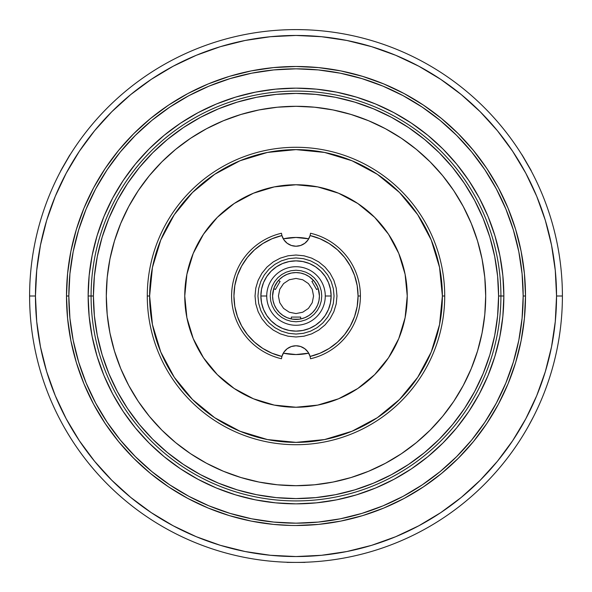 <?xml version="1.0" encoding="UTF-8"?>
<svg xmlns="http://www.w3.org/2000/svg" width="592" height="592" viewBox="0 0 592 592"><rect width="100%" height="100%" fill="white"/><g stroke="black" fill="none" stroke-linecap="round" stroke-linejoin="round"><path stroke-width="0.89" d="M276.531 282.991L274.244 287.327M278.447 280.497L279.439 279.439L278.447 280.497M309.009 276.531L313.553 280.497L309.009 276.531L304.961 274.362L300.566 273.03L296 272.579L291.434 273.03L287.039 274.362L282.991 276.531L279.439 279.439M314.278 281.363L315.469 282.991L314.278 281.363M312.561 312.561L309.009 315.469L312.561 312.561L315.469 309.009L317.638 304.961L318.97 300.566L319.421 296L318.2 288.548M282.991 315.469L279.439 312.561L276.531 309.009L279.439 312.561L282.991 315.469L287.039 317.638L291.434 318.97L296 319.421L300.566 318.97L304.961 317.638L309.009 315.469M273.8 288.548L272.579 296L273.03 300.566L274.362 304.961L276.531 309.009M317.756 287.327L315.469 282.991M313.568 296L312.228 302.719L308.417 308.417L302.719 312.228L296 313.568L289.281 312.228L283.583 308.417L279.772 302.719L278.432 296L279.772 289.281L283.583 283.583L289.281 279.772L296 278.432L302.719 279.772L308.417 283.583L312.228 289.281L313.568 296M292.685 319.184L299.308 319.184M278.469 280.467L280.09 281.407L278.469 280.467L275.717 284.286L273.785 288.585L275.406 289.518L280.09 281.407L275.406 289.518M311.91 281.407L313.531 280.467L311.91 281.407L316.594 289.518L311.91 281.407M316.594 289.518L318.215 288.585L316.283 284.293L313.531 280.467M277.581 281.54L274.266 287.275M317.734 287.275L314.426 281.54M291.316 318.947L291.316 317.075L291.316 318.947M291.316 317.075L300.684 317.075L300.684 318.947L300.684 317.075M319.421 296A23.421 23.421 0 0 1 296 319.421A23.421 23.421 0 0 1 272.579 296A23.421 23.421 0 0 1 296 272.579A23.421 23.421 0 0 1 319.421 296M281.459 233.255L281.91 235.557L281.459 233.255A64.402 64.402 0 0 0 231.598 296A64.402 64.402 0 0 1 281.459 233.255L281.91 235.557L272.017 238.761L262.796 243.564L254.508 249.846L247.389 257.416L241.632 266.074L237.399 275.569L234.809 285.64L233.936 296L234.809 306.36L237.399 316.431L241.632 325.926L247.389 334.584L254.508 342.154L262.796 348.436L272.017 353.239L281.91 356.443A62.064 62.064 0 0 1 281.91 235.557L281.459 233.255M310.541 233.255L310.09 235.557A62.064 62.064 0 0 1 358.064 296L360.402 296A64.402 64.402 0 0 0 310.541 233.255A64.402 64.402 0 0 1 360.402 296L358.064 296L357.191 285.64L354.601 275.569L350.368 266.074L344.611 257.416L337.492 249.846L329.204 243.564L319.983 238.761L310.09 235.557L308.092 239.841L304.836 243.26L300.662 245.473L296 246.235L291.338 245.473L287.164 243.26L283.908 239.841L281.91 235.557A14.637 14.637 0 0 0 310.09 235.557L310.541 233.255M281.459 358.745A64.402 64.402 0 0 1 231.598 296A64.402 64.402 0 0 0 281.459 358.745L281.91 356.443L283.908 352.159L287.164 348.74L291.338 346.527L296 345.765L300.662 346.527L304.836 348.74L308.092 352.159L310.09 356.443L319.983 353.239L329.204 348.436L337.492 342.154L344.611 334.584L350.368 325.926L354.601 316.431L357.191 306.36L358.064 296A62.064 62.064 0 0 1 310.09 356.443L310.541 358.745A64.402 64.402 0 0 0 360.402 296A64.402 64.402 0 0 1 310.541 358.745L310.09 356.443A14.637 14.637 0 0 0 281.91 356.443L281.459 358.745M334.058 296L333.326 303.422L331.157 310.563L327.642 317.142L322.914 322.914L317.142 327.642L310.563 331.157L303.422 333.326L296 334.058L288.578 333.326L281.437 331.157L274.858 327.642L269.086 322.914L264.358 317.142L260.843 310.563L258.674 303.422L257.942 296L258.674 288.578L260.843 281.437L264.358 274.858L269.086 269.086L274.858 264.358L281.437 260.843L288.578 258.674L296 257.942L303.422 258.674L310.563 260.843L317.142 264.358L322.914 269.086L327.642 274.858L331.157 281.437L333.326 288.578L334.058 296M562.4 296A266.4 266.4 0 0 1 296 562.4A266.4 266.4 0 0 1 29.6 296A266.4 266.4 0 0 0 296 562.4A266.4 266.4 0 0 0 562.4 296L556.547 296A260.547 260.547 0 0 1 296 556.547A260.547 260.547 0 0 1 35.453 296L29.6 296L35.453 296L36.711 321.537L40.463 346.831L46.672 371.635L55.285 395.708L66.223 418.818L79.365 440.751L94.594 461.286L111.77 480.23L130.714 497.406L151.249 512.635L173.182 525.777L196.292 536.715L220.365 545.328L245.169 551.537L270.463 555.289L296 556.547L321.537 555.289L346.831 551.537L371.635 545.328L395.708 536.715L418.818 525.777L440.751 512.635L461.286 497.406L480.23 480.23L497.406 461.286L512.635 440.751L525.777 418.818L536.715 395.708L545.328 371.635L551.537 346.831L555.289 321.537L556.547 296L555.289 270.463L551.537 245.169L545.328 220.365L536.715 196.292L525.777 173.182L512.635 151.249L497.406 130.714L480.23 111.77L461.286 94.594L440.751 79.365L418.818 66.223L395.708 55.285L371.635 46.672L346.831 40.463L321.537 36.711L296 35.453L270.463 36.711L245.169 40.463L220.365 46.672L196.292 55.285L173.182 66.223L151.249 79.365L130.714 94.594L111.77 111.77L94.594 130.714L79.365 151.249L66.223 173.182L55.285 196.292L46.672 220.365L40.463 245.169L36.711 270.463L35.453 296A260.547 260.547 0 0 1 296 35.453A260.547 260.547 0 0 1 556.547 296L562.4 296A266.4 266.4 0 0 0 296 29.6A266.4 266.4 0 0 0 29.6 296A266.4 266.4 0 0 1 296 29.6A266.4 266.4 0 0 1 562.4 296M305.013 562.4L286.987 562.4M520.383 439.604L519.798 440.515M525.903 430.584L522.832 435.705M530.469 422.459L528.116 426.728M528.123 426.721L533.681 416.324M58.948 417.56L61.324 422.074M61.331 422.096L58.83 417.316M66.733 431.664L70.633 438.058L66.726 431.657M71.669 439.686L72.957 441.676M297.606 29.607L303.57 29.711M295.993 29.6L291.427 29.637M283.731 29.881L288.282 29.711M281.363 30L285.655 29.8M62.545 424.323L61.598 422.584M68.139 434.017L64.491 427.809M526.71 429.193L528.959 425.219M532.6 418.433L533.17 417.316M291.042 525.459L273.504 524.408L251.223 521.101L229.378 515.632L208.169 508.04L187.805 498.412L168.491 486.831L150.398 473.415L133.711 458.289L118.585 441.602L105.169 423.509L93.588 404.195L83.96 383.831L76.368 362.622L70.899 340.777L67.592 318.496L66.489 296A229.511 229.511 0 0 1 296 66.489A229.511 229.511 0 0 1 525.511 296A229.511 229.511 0 0 1 296 525.511A229.511 229.511 0 0 1 66.489 296L67.592 273.504L70.899 251.223L76.368 229.378L83.96 208.169L93.588 187.805L105.169 168.491L118.585 150.398L133.711 133.711L150.398 118.585L168.491 105.169L187.805 93.588L208.169 83.96L229.378 76.368L251.223 70.899L273.504 67.592L296 66.489L318.496 67.592L340.777 70.899L362.622 76.368L383.831 83.96L404.195 93.588L423.509 105.169L441.602 118.585L458.289 133.711L473.415 150.398L486.831 168.491L498.412 187.805L508.04 208.169L515.632 229.378L521.101 251.223L524.408 273.504L525.511 296L524.408 318.496L521.101 340.777L515.632 362.622L508.04 383.831L498.412 404.195L486.831 423.509L473.415 441.602L458.289 458.289L441.602 473.415L423.509 486.831L404.195 498.412L383.831 508.04L362.622 515.632L340.777 521.101L318.496 524.408L296 525.511L305.368 525.326M490.294 173.833L491.375 175.558L490.294 173.833M492.944 178.148L496.54 184.371L492.944 178.148M498.064 187.161L497.761 186.598M498.952 188.818L499.285 189.455L498.952 188.818M497.768 186.613L498.072 187.168M93.048 188.818L92.715 189.455L93.048 188.818M94.01 187.028L94.239 186.598L94.01 187.028M292.418 525.489L293.366 525.496M302.623 562.319L304.651 562.259M287.342 562.259L289.377 562.319M302.623 525.415L304.651 525.348M70.633 438.058L72.35 440.737M282.473 29.94L283.827 29.881M309.52 29.94L308.166 29.881M69.738 155.37L61.087 170.363M530.913 170.37L522.262 155.378M46.672 220.365L55.285 196.292M371.635 46.672L395.708 55.285M545.328 371.635L536.715 395.708M220.365 545.328L196.292 536.715M325.274 296A29.274 29.274 0 0 0 296 266.726A29.274 29.274 0 0 0 266.726 296L260.872 296A35.128 35.128 0 0 1 296 260.872A35.128 35.128 0 0 1 331.128 296L325.274 296A29.274 29.274 0 0 1 296 325.274A29.274 29.274 0 0 1 266.726 296A29.274 29.274 0 0 1 296 266.726A29.274 29.274 0 0 1 325.274 296L331.128 296L330.454 289.148L328.456 282.554L325.208 276.486L320.842 271.158L315.514 266.792L309.446 263.544L302.852 261.546L296 260.872L289.148 261.546L282.554 263.544L276.486 266.792L271.158 271.158L266.792 276.486L263.544 282.554L261.546 289.148L260.872 296L261.546 302.852L263.544 309.446L266.792 315.514L271.158 320.842L276.486 325.208L282.554 328.456L289.148 330.454L296 331.128L302.852 330.454L309.446 328.456L315.514 325.208L320.842 320.842L325.208 315.514L328.456 309.446L330.454 302.852L331.128 296A35.128 35.128 0 0 1 296 331.128A35.128 35.128 0 0 1 260.872 296L266.726 296A29.274 29.274 0 0 0 296 325.274A29.274 29.274 0 0 0 325.274 296M255.019 296L255.803 288.001L258.134 280.319L261.923 273.23L267.022 267.022L273.23 261.923L280.319 258.134L288.001 255.803L296 255.019L303.999 255.803L311.681 258.134L318.77 261.923L324.978 267.022L330.077 273.23L333.866 280.319L336.197 288.001L336.981 296L336.197 303.999L333.866 311.681L330.077 318.77L324.978 324.978L318.77 330.077L311.681 333.866L303.999 336.197L296 336.981L288.001 336.197L280.319 333.866L273.23 330.077L267.022 324.978L261.923 318.77L258.134 311.681L255.803 303.999L255.019 296M270.241 296L270.736 290.975L272.202 286.143L274.577 281.688L277.781 277.781L281.688 274.577L286.143 272.202L290.975 270.736L296 270.241L301.025 270.736L305.857 272.202L310.312 274.577L314.219 277.781L317.423 281.688L319.798 286.143L321.264 290.975L321.759 296L321.264 301.025L319.798 305.857L317.423 310.312L314.219 314.219L310.312 317.423L305.857 319.798L301.025 321.264L296 321.759L290.975 321.264L286.143 319.798L281.688 317.423L277.781 314.219L274.577 310.312L272.202 305.857L270.736 301.025L270.241 296M525.511 296L523.173 296A227.173 227.173 0 0 1 296 523.173A227.173 227.173 0 0 1 68.827 296L66.489 296L68.827 296A227.173 227.173 0 0 1 296 68.827A227.173 227.173 0 0 1 523.173 296L525.511 296M503.851 296L500.921 296L503.851 296A207.851 207.851 0 0 1 296 503.851A207.851 207.851 0 0 1 88.149 296A207.851 207.851 0 0 1 296 88.149A207.851 207.851 0 0 1 503.851 296L502.852 275.628L499.855 255.448L494.897 235.668L488.03 216.457L479.305 198.017L468.82 180.523L456.669 164.139L442.971 149.029L427.861 135.331L411.477 123.18L393.983 112.695L375.543 103.97L356.332 97.103L336.552 92.145L316.372 89.148L296 88.149L275.628 89.148L255.448 92.145L235.668 97.103L216.457 103.97L198.017 112.695L180.523 123.18L164.139 135.331L149.029 149.029L135.331 164.139L123.18 180.523L112.695 198.017L103.97 216.457L97.103 235.668L92.145 255.448L89.148 275.628L88.149 296L91.079 296L88.149 296L89.148 316.372L92.145 336.552L97.103 356.332L103.97 375.543L112.695 393.983L123.18 411.477L135.331 427.861L149.029 442.971L164.139 456.669L180.523 468.82L198.017 479.305L216.457 488.03L235.668 494.897L255.448 499.855L275.628 502.852L296 503.851L316.372 502.852L336.552 499.855L356.332 494.897L375.543 488.03L393.983 479.305L411.477 468.82L427.861 456.669L442.971 442.971L456.669 427.861L468.82 411.477L479.305 393.983L488.03 375.543L494.897 356.332L499.855 336.552L502.852 316.372L503.851 296M523.173 296L522.077 318.267L518.807 340.319L513.39 361.941L505.879 382.935L496.348 403.085L484.885 422.207L471.609 440.115L456.632 456.632L440.115 471.609L422.207 484.885L403.085 496.348L382.935 505.879L361.941 513.39L340.319 518.807L318.267 522.077L296 523.173L273.733 522.077L251.681 518.807L230.059 513.39L209.065 505.879L188.915 496.348L169.793 484.885L151.885 471.609L135.368 456.632L120.391 440.115L107.115 422.207L95.652 403.085L86.121 382.935L78.61 361.941L73.193 340.319L69.923 318.267L68.827 296L69.923 273.733L73.193 251.681L78.61 230.059L86.121 209.065L95.652 188.915L107.115 169.793L120.391 151.885L135.368 135.368L151.885 120.391L169.793 107.115L188.915 95.652L209.065 86.121L230.059 78.61L251.681 73.193L273.733 69.923L296 68.827L318.267 69.923L340.319 73.193L361.941 78.61L382.935 86.121L403.085 95.652L422.207 107.115L440.115 120.391L456.632 135.368L471.609 151.885L484.885 169.793L496.348 188.915L505.879 209.065L513.39 230.059L518.807 251.681L522.077 273.733L523.173 296M444.718 296L442.372 296A146.372 146.372 0 0 1 296 442.372A146.372 146.372 0 0 1 149.628 296L147.282 296A148.718 148.718 0 0 0 296 444.718A148.718 148.718 0 0 0 444.718 296A148.718 148.718 0 0 1 296 444.718A148.718 148.718 0 0 1 147.282 296A148.718 148.718 0 0 1 296 147.282A148.718 148.718 0 0 1 444.718 296A148.718 148.718 0 0 0 296 147.282A148.718 148.718 0 0 0 147.282 296L149.628 296L152.44 267.443L160.765 239.982L174.292 214.681L192.496 192.496L214.681 174.292L239.982 160.765L267.443 152.44L296 149.628L324.557 152.44L352.018 160.765L377.319 174.292L399.504 192.496L417.708 214.681L431.235 239.982L439.56 267.443L442.372 296L439.56 324.557L431.235 352.018L417.708 377.319L399.504 399.504L377.319 417.708L352.018 431.235L324.557 439.56L296 442.372L267.443 439.56L239.982 431.235L214.681 417.708L192.496 399.504L174.292 377.319L160.765 352.018L152.44 324.557L149.628 296A146.372 146.372 0 0 1 296 149.628A146.372 146.372 0 0 1 442.372 296L444.718 296M184.756 296A111.244 111.244 0 0 1 296 184.756A111.244 111.244 0 0 1 407.244 296A111.244 111.244 0 0 1 296 407.244A111.244 111.244 0 0 1 184.756 296L186.894 317.704L193.221 338.572L203.507 357.805L217.338 374.662L234.195 388.493L253.428 398.779L274.296 405.106L296 407.244L317.704 405.106L338.572 398.779L357.805 388.493L374.662 374.662L388.493 357.805L398.779 338.572L405.106 317.704L407.244 296L405.106 274.296L398.779 253.428L388.493 234.195L374.662 217.338L357.805 203.507L338.572 193.221L317.704 186.894L296 184.756L274.296 186.894L253.428 193.221L234.195 203.507L217.338 217.338L203.507 234.195L193.221 253.428L186.894 274.296L184.756 296M283.287 353.15A58.549 58.549 0 0 0 308.713 353.15A58.549 58.549 0 0 1 283.287 353.15L296 354.549L308.713 353.15M283.287 238.85L296 237.451L308.713 238.85A58.549 58.549 0 0 0 283.287 238.85A58.549 58.549 0 0 1 308.713 238.85M500.921 296L498.582 296A202.582 202.582 0 0 1 296 498.582A202.582 202.582 0 0 1 93.418 296L91.079 296A204.921 204.921 0 0 0 296 500.921A204.921 204.921 0 0 0 500.921 296A204.921 204.921 0 0 1 296 500.921A204.921 204.921 0 0 1 91.079 296A204.921 204.921 0 0 1 296 91.079A204.921 204.921 0 0 1 500.921 296A204.921 204.921 0 0 0 296 91.079A204.921 204.921 0 0 0 91.079 296L93.418 296L94.394 276.146L97.31 256.477L102.142 237.192L108.839 218.478L117.342 200.503L127.561 183.453L139.401 167.484L152.751 152.751L167.484 139.401L183.453 127.561L200.503 117.342L218.478 108.839L237.192 102.142L256.477 97.31L276.146 94.394L296 93.418L315.854 94.394L335.523 97.31L354.808 102.142L373.522 108.839L391.497 117.342L408.547 127.561L424.516 139.401L439.249 152.751L452.599 167.484L464.439 183.453L474.658 200.503L483.161 218.478L489.858 237.192L494.69 256.477L497.606 276.146L498.582 296L497.606 315.854L494.69 335.523L489.858 354.808L483.161 373.522L474.658 391.497L464.439 408.547L452.599 424.516L439.249 439.249L424.516 452.599L408.547 464.439L391.497 474.658L373.522 483.161L354.808 489.858L335.523 494.69L315.854 497.606L296 498.582L276.146 497.606L256.477 494.69L237.192 489.858L218.478 483.161L200.503 474.658L183.453 464.439L167.484 452.599L152.751 439.249L139.401 424.516L127.561 408.547L117.342 391.497L108.839 373.522L102.142 354.808L97.31 335.523L94.394 315.854L93.418 296A202.582 202.582 0 0 1 296 93.418A202.582 202.582 0 0 1 498.582 296L500.921 296M463.284 385.459A189.699 189.699 0 0 0 485.699 296A189.699 189.699 0 0 1 296 485.699A189.699 189.699 0 0 1 106.301 296A189.699 189.699 0 0 0 128.716 385.459M138.202 401.287A189.699 189.699 0 0 0 190.713 453.798M206.541 463.284A189.699 189.699 0 0 0 385.459 463.284M401.287 453.798A189.699 189.699 0 0 0 453.798 401.287M128.716 206.541A189.699 189.699 0 0 0 106.301 296L107.211 277.404L109.942 258.993L114.471 240.937L120.738 223.406L128.701 206.578L138.269 190.609L149.362 175.654L161.86 161.86L175.654 149.362L190.609 138.269L206.578 128.701L223.406 120.738L240.937 114.471L258.993 109.942L277.404 107.211L296 106.301L314.596 107.211L333.007 109.942L351.063 114.471L368.594 120.738L385.422 128.701L401.391 138.269L416.346 149.362L430.14 161.86L442.638 175.654L453.731 190.609L463.299 206.578L471.262 223.406L477.529 240.937L482.058 258.993L484.789 277.404L485.699 296L484.789 314.596L482.058 333.007L477.529 351.063L471.262 368.594L463.299 385.422L453.731 401.391L442.638 416.346L430.14 430.14L416.346 442.638L401.391 453.731L385.422 463.299L368.594 471.262L351.063 477.529L333.007 482.058L314.596 484.789L296 485.699L277.404 484.789L258.993 482.058L240.937 477.529L223.406 471.262L206.578 463.299L190.609 453.731L175.654 442.638L161.86 430.14L149.362 416.346L138.269 401.391L128.701 385.422L120.738 368.594L114.471 351.063L109.942 333.007L107.211 314.596L106.301 296A189.699 189.699 0 0 1 296 106.301A189.699 189.699 0 0 1 485.699 296A189.699 189.699 0 0 0 463.284 206.541M453.798 190.713A189.699 189.699 0 0 0 401.287 138.202M385.459 128.716A189.699 189.699 0 0 0 206.541 128.716M190.713 138.202A189.699 189.699 0 0 0 138.202 190.713M485.699 296L484.789 277.404M451.985 188.041L443.889 177.186M413.926 147.408L401.391 138.269M296 106.301L277.404 107.211M188.041 140.015L177.186 148.111M147.408 178.074L138.269 190.609M106.301 296L107.211 314.596M140.015 403.959L148.111 414.814M178.074 444.592L190.609 453.731M296 485.699L314.596 484.789M403.959 451.985L414.814 443.889M444.592 413.926L453.731 401.391M522.203 154.993L523.039 156.636L521.892 154.786M531.239 170.977L523.187 156.702L531.216 170.607M60.784 170.607L61.79 169.06L60.761 170.977M70.108 154.786L61.768 168.898L69.797 154.993"/></g></svg>

